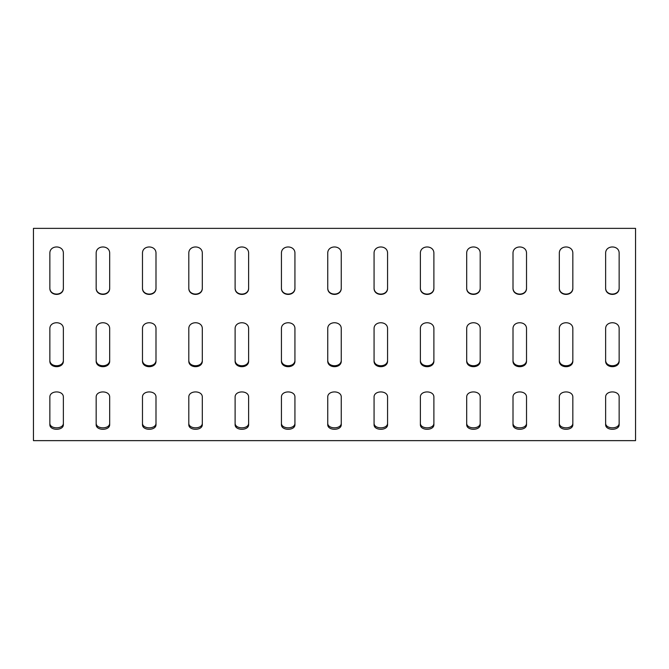 <?xml version="1.0" encoding="UTF-8"?>
<svg xmlns="http://www.w3.org/2000/svg" width="669" height="669" viewBox="0 0 669 669"><rect width="100%" height="100%" fill="white"/><g stroke="black" fill="none" stroke-linecap="round" stroke-linejoin="round"><path stroke-width="1" d="M109.674 397.319L109.674 424.481C110.109 430.895 95.742 430.895 96.169 424.481L96.169 397.311C95.726 390.136 110.117 390.136 109.674 397.319L109.674 397.319M96.169 423.017C95.734 429.431 110.109 429.431 109.674 423.017M202.306 397.311L202.306 424.472C202.74 430.886 188.365 430.886 188.8 424.472L188.8 397.302C188.357 390.127 202.749 390.127 202.306 397.311L202.306 397.311M188.8 423.009C188.365 429.423 202.74 429.423 202.306 423.009M294.937 397.319L294.937 424.481C295.372 430.895 280.997 430.895 281.432 424.481L281.432 397.311C280.988 390.136 295.38 390.136 294.937 397.319L294.937 397.319M281.432 423.017C280.997 429.431 295.372 429.431 294.937 423.017M387.568 397.319L387.568 424.481C388.003 430.895 373.628 430.895 374.063 424.481L374.063 397.311C373.62 390.136 388.012 390.136 387.568 397.319L387.568 397.319M374.063 423.017C373.628 429.431 388.003 429.431 387.568 423.017M480.2 397.311L480.2 424.472C480.635 430.886 466.26 430.886 466.694 424.472L466.694 397.302C466.251 390.127 480.643 390.127 480.2 397.311L480.2 397.311M466.694 423.009C466.26 429.423 480.635 429.423 480.2 423.009M572.831 397.319L572.831 424.481C573.258 430.895 558.891 430.895 559.326 424.481L559.326 397.311C558.883 390.136 573.274 390.136 572.831 397.319L572.831 397.319M559.326 423.017C558.891 429.431 573.266 429.431 572.831 423.017M619.143 397.311L619.143 424.472C619.578 430.886 605.211 430.886 605.637 424.472L605.637 397.302C605.194 390.127 619.586 390.127 619.143 397.311L619.143 397.311M605.637 423.009C605.211 429.423 619.578 429.423 619.143 423.009M526.52 397.319L526.52 424.481C526.946 430.895 512.579 430.895 513.006 424.481L513.006 397.311C512.571 390.136 526.955 390.136 526.52 397.319L526.52 397.319M513.006 423.017C512.579 429.431 526.946 429.431 526.52 423.017M433.888 397.319L433.888 424.481C434.315 430.895 419.948 430.895 420.375 424.481L420.375 397.311C419.94 390.136 434.323 390.136 433.888 397.319L433.888 397.319M420.375 423.017C419.948 429.431 434.315 429.431 433.888 423.017M341.257 397.311L341.257 424.472C341.683 430.886 327.317 430.886 327.743 424.472L327.743 397.302C327.308 390.127 341.692 390.127 341.257 397.311L341.257 397.311M327.743 423.009C327.317 429.423 341.683 429.423 341.257 423.009M248.625 397.319L248.625 424.481C249.052 430.895 234.685 430.895 235.112 424.481L235.112 397.311C234.677 390.136 249.06 390.136 248.625 397.319L248.625 397.319M235.112 423.017C234.685 429.431 249.052 429.431 248.625 423.017M155.994 397.319L155.994 424.481C156.421 430.895 142.054 430.895 142.48 424.481L142.48 397.311C142.045 390.136 156.429 390.136 155.994 397.319L155.994 397.319M142.48 423.017C142.054 429.431 156.421 429.431 155.994 423.017M63.363 397.311L63.363 424.472C63.789 430.886 49.422 430.886 49.857 424.472L49.857 397.302C49.414 390.127 63.806 390.127 63.363 397.311L63.363 397.311M49.857 423.009C49.422 429.423 63.789 429.423 63.363 423.009M155.994 253.518L155.994 288.005C156.429 296.534 142.054 296.534 142.48 287.996L142.48 253.501C142.045 244.795 156.429 244.795 155.994 253.518L155.994 253.518M33.45 228.363L33.45 440.637L635.55 440.637L635.55 228.363L33.45 228.363M248.625 253.518L248.625 288.005C249.06 296.534 234.685 296.534 235.112 287.996L235.112 253.501C234.677 244.795 249.06 244.795 248.625 253.518L248.625 253.492M341.257 253.501L341.257 287.988C341.683 296.526 327.317 296.526 327.743 287.988L327.743 253.492C327.308 244.787 341.692 244.787 341.257 253.501L341.257 253.476M433.888 253.518L433.888 288.005C434.315 296.534 419.94 296.534 420.375 287.996L420.375 253.501C419.94 244.795 434.323 244.795 433.888 253.518L433.888 253.492M526.52 253.518L526.52 288.005C526.946 296.534 512.571 296.534 513.006 287.996L513.006 253.501C512.571 244.795 526.955 244.795 526.52 253.518L526.52 253.492M619.143 253.501L619.143 287.988C619.578 296.526 605.202 296.526 605.637 287.988L605.637 253.492C605.202 244.787 619.586 244.787 619.143 253.501L619.143 253.476M109.674 253.518L109.674 288.005C110.109 296.534 95.734 296.534 96.169 287.996L96.169 253.501C95.734 244.795 110.117 244.795 109.674 253.518L109.674 253.492M96.169 360.884L96.169 328.931C95.726 320.694 110.117 320.694 109.674 328.939L109.674 360.884C110.109 368.627 95.742 368.627 96.169 360.884L96.169 360.884M559.326 360.884L559.326 328.931C558.883 320.694 573.274 320.694 572.831 328.939L572.831 360.884C573.258 368.627 558.891 368.627 559.326 360.884L559.326 360.884M466.694 360.867L466.694 328.931C466.251 320.685 480.643 320.685 480.2 328.931L480.2 360.875C480.626 368.611 466.26 368.611 466.694 360.867L466.694 360.867M374.063 360.884L374.063 328.931C373.62 320.694 388.012 320.694 387.568 328.939L387.568 360.884C388.003 368.627 373.628 368.627 374.063 360.884L374.063 360.884M281.432 360.884L281.432 328.931C280.988 320.694 295.38 320.694 294.937 328.939L294.937 360.884C295.372 368.627 280.997 368.627 281.432 360.884L281.432 360.884M188.8 360.867L188.8 328.931C188.357 320.685 202.749 320.685 202.306 328.931L202.306 360.875C202.74 368.611 188.374 368.611 188.8 360.867L188.8 360.867M605.637 360.867L605.637 328.931C605.194 320.685 619.586 320.685 619.143 328.931L619.143 360.875C619.578 368.611 605.211 368.611 605.637 360.867L605.637 360.867M142.48 360.884L142.48 328.931C142.045 320.694 156.437 320.694 155.994 328.939L155.994 360.884C156.421 368.627 142.054 368.627 142.48 360.884L142.48 360.884M235.112 360.884L235.112 328.931C234.677 320.694 249.069 320.694 248.625 328.939L248.625 360.884C249.052 368.627 234.685 368.627 235.112 360.884L235.112 360.884M327.743 360.867L327.743 328.931C327.308 320.685 341.692 320.685 341.257 328.931L341.257 360.875C341.683 368.611 327.317 368.611 327.743 360.867L327.743 360.867M420.375 360.884L420.375 328.931C419.931 320.694 434.323 320.694 433.888 328.939L433.888 360.884C434.315 368.627 419.948 368.627 420.375 360.884L420.375 360.884M513.006 360.884L513.006 328.931C512.563 320.694 526.955 320.694 526.52 328.939L526.52 360.884C526.946 368.627 512.579 368.627 513.006 360.884L513.006 360.884M49.857 360.867L49.857 328.931C49.414 320.685 63.806 320.685 63.363 328.931L63.363 360.875C63.789 368.611 49.422 368.611 49.857 360.867L49.857 360.867M63.363 253.501L63.363 287.988C63.798 296.526 49.422 296.526 49.857 287.988L49.857 253.492C49.414 244.787 63.798 244.787 63.363 253.501L63.363 253.476M572.831 253.518L572.831 288.005C573.266 296.534 558.891 296.534 559.326 287.996L559.326 253.501C558.883 244.795 573.266 244.795 572.831 253.518L572.831 253.492M480.2 253.501L480.2 287.988C480.635 296.526 466.26 296.526 466.694 287.988L466.694 253.492C466.251 244.779 480.635 244.787 480.2 253.501L480.2 253.476M387.568 253.518L387.568 288.005C388.003 296.534 373.628 296.534 374.063 287.996L374.063 253.501C373.62 244.795 388.012 244.795 387.568 253.518L387.568 253.492M294.937 253.518L294.937 288.005C295.372 296.534 280.997 296.534 281.432 287.996L281.432 253.501C280.988 244.795 295.38 244.795 294.937 253.518L294.937 253.492M202.306 253.501L202.306 287.988C202.74 296.526 188.365 296.526 188.8 287.988L188.8 253.492C188.365 244.787 202.749 244.787 202.306 253.501L202.306 253.476M49.857 359.93C49.422 367.666 63.789 367.666 63.363 359.93M513.006 359.939C512.579 367.682 526.946 367.682 526.52 359.939M420.375 359.939C419.948 367.682 434.315 367.682 433.888 359.939M327.743 359.93C327.317 367.666 341.683 367.666 341.257 359.93M235.112 359.939C234.685 367.682 249.052 367.682 248.625 359.939M142.48 359.939C142.054 367.682 156.421 367.682 155.994 359.939M605.637 359.93C605.211 367.666 619.578 367.666 619.143 359.93M188.8 359.93C188.374 367.666 202.74 367.666 202.306 359.93M281.432 359.939C280.997 367.682 295.372 367.682 294.937 359.939M374.063 359.939C373.628 367.682 388.003 367.682 387.568 359.939M466.694 359.93C466.26 367.666 480.626 367.666 480.2 359.93M559.326 359.939C558.891 367.682 573.258 367.682 572.831 359.939M96.169 359.939C95.742 367.682 110.109 367.682 109.674 359.939M49.857 287.662C49.422 296.2 63.798 296.2 63.363 287.662M374.063 287.67C373.628 296.216 388.003 296.216 387.568 287.67M235.112 287.67C234.685 296.216 249.06 296.216 248.625 287.67M142.48 287.67C142.054 296.216 156.429 296.216 155.994 287.67M466.694 287.662C466.26 296.2 480.635 296.2 480.2 287.662M559.326 287.67C558.891 296.216 573.266 296.216 572.831 287.67M420.375 287.67C419.94 296.216 434.315 296.216 433.888 287.67M513.006 287.67C512.571 296.216 526.946 296.216 526.52 287.67M605.637 287.662C605.202 296.2 619.578 296.2 619.143 287.662M281.432 287.67C280.997 296.216 295.372 296.216 294.937 287.67M188.8 287.662C188.365 296.2 202.74 296.2 202.306 287.662M327.743 287.662C327.317 296.2 341.683 296.2 341.257 287.662M96.169 287.67C95.734 296.216 110.109 296.216 109.674 287.67"/></g></svg>
